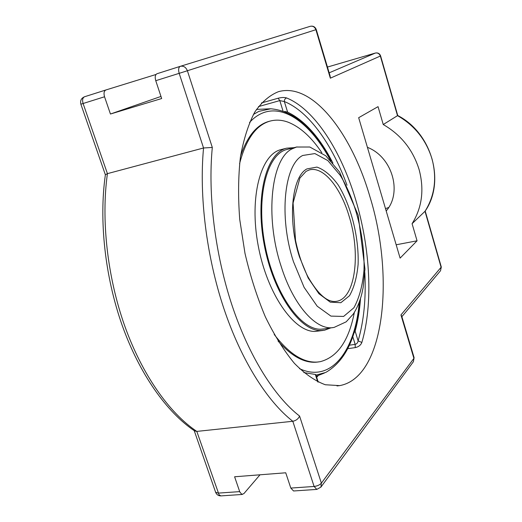 <?xml version="1.0" encoding="UTF-8"?>
<svg xmlns="http://www.w3.org/2000/svg" width="522" height="522" viewBox="0 0 522 522"><rect width="100%" height="100%" fill="white"/><g stroke="black" fill="none" stroke-linecap="round" stroke-linejoin="round"><path stroke-width="0.78" d="M347.802 348.663L355.267 347.613C358.607 346.856 360.793 345.14 361.837 342.471C373.334 303.732 370.3 248.204 355.665 199.678C341.218 151.158 314.753 109.379 286.591 97.934C284.438 97.262 281.612 97.36 278.122 98.227L261.431 102.958M286.591 97.934C285.038 98.554 284.288 99.761 284.34 101.555L279.799 100.596L278.122 98.227M284.62 111.454L287.602 112.126L284.34 101.555C308.828 111.31 332.266 144.587 347.006 185.206M355.267 347.613L355.162 344.376C356.813 343.939 357.798 342.758 358.118 340.833L361.837 342.471M364.813 272.575C366.144 298.153 363.912 320.899 358.118 340.833L355.143 331.17L353.812 333.317M318.211 382.097L315.817 374.587L315.347 374.463L317.702 381.85M303.797 372.564L315.347 374.463M355.143 331.17C357.896 321.226 359.691 310.336 360.513 298.499M332.925 163.079C319.803 137.39 304.698 120.406 287.602 112.126M369.876 196.572C394.821 276.614 384.818 377.595 339.652 385.614L325.35 384.753C315.197 381.067 304.874 373.922 294.375 363.319C284.007 350.751 274.337 335.268 265.359 316.861C257.046 297.096 250.253 275.929 244.988 253.346L239.728 219.436C238.019 197.055 238.254 176.24 240.42 156.998C243.643 139.152 248.407 124.216 254.716 112.184C261.718 102.044 269.6 95.226 278.35 91.722C312.41 81.85 351.606 133.404 369.876 196.572M180.423 66.287L310.257 26.309C312.9 25.8 314.773 26.935 315.882 29.708L330.335 78.176L330.119 76.01M441.305 267.016L400.948 314.923L413.907 358.353L321.376 483.131L299.582 416.06C298.336 418.859 296.078 420.595 292.809 421.274L196.807 431.407L194.634 430.931C166.57 412.145 139.472 373.863 122.148 325.265C104.961 276.621 98.88 220.291 105.379 174.753L107.421 173.643L83.096 103.506L80.864 104.198L105.372 174.785M299.582 416.06C274.637 396.87 249.046 356.493 231.951 305.102C214.947 253.679 207.763 194.288 212.31 147.452L187.391 70.744L316.273 29.584C315.144 26.818 313.141 25.728 310.257 26.309L180.331 66.314C178.557 67.279 178.172 69.622 179.177 73.341L187.391 70.744C185.904 67.194 183.568 65.713 180.384 66.301L156.998 73.733C155.171 74.705 154.76 77.028 155.758 80.695L161.67 98.534L110.449 114.024L104.544 96.772C103.558 93.216 104.028 90.945 105.953 89.954L155.974 74.489M260.008 474.792L243.852 493.662L241.843 494.36L239.826 492.005L234.6 476.775L285.736 472.788L290.806 488.077L293.566 490.98L316.665 489.414M383.246 124.536L397.744 115.519C432.053 133.11 445.573 181.826 425.097 211.208L412.08 223.697C422.037 207.691 424.399 189.714 419.159 169.754C413.059 149.912 401.085 134.846 383.246 124.536L378.045 106.651L358.666 117.698L400.106 258.116L417.058 240.805L412.08 223.697M400.948 314.923L401.692 316.038M212.31 147.452L203.547 147.98L107.421 173.643C101.027 219.442 107.232 276.419 124.569 325.506C142.017 374.555 169.291 412.993 196.807 431.407L219.044 494.765L220.865 495.9L242.391 494.445M385.51 208.65L388.688 207.475M160.978 96.44L110.449 114.024M367.41 147.328C392.316 156.913 402.54 192.553 386.189 210.96M396.172 244.785L417.058 240.805M256.465 109.405L270.846 108.778L258.847 111.375L253.411 114.455M315.993 375.129L325.8 372.414C345.499 360.937 356.8 337.121 359.697 300.966M297.025 146.917L286.983 149.468C267.179 153.983 255.8 196.305 264.837 244.185C273.665 292.098 300.157 330.015 320.828 329.212L324.41 328.873M294.101 147.661L286.591 148.183C266.501 152.763 254.951 195.73 264.145 244.348C273.123 292.999 300.039 331.431 320.997 330.55L324.567 330.211L330.785 327.894M269.235 121.319L268.765 121.443C256.596 124.888 247.193 136.457 240.544 156.15M278.037 341.016C291.185 355.913 303.83 362.979 315.96 362.222L318.479 361.948M274.194 334.426C288.934 353.668 303.249 362.875 317.141 362.066L320.097 361.713C337.427 357.25 348.846 340.82 354.347 312.41M321.833 152.705C311.327 137.032 300.046 126.846 287.974 122.141C281.776 119.877 275.753 119.545 269.913 121.137C256.067 125.11 245.953 139.296 239.572 163.693M281.502 149.475L281.006 149.605C260.759 154.231 249.027 197.114 258.181 245.575C267.12 294.062 294.14 332.338 315.262 331.431L323.19 330.419M258.436 106.618L279.799 100.596L282.97 110.853M352.761 336.599L355.162 344.376L349.433 345.192M316.691 377.328L318.237 375.52M155.758 80.695L179.177 73.341L203.547 147.98C199.045 195.828 206.431 256.113 223.788 308.293C241.229 360.448 267.303 401.477 292.809 421.274L314.1 486.458L316.808 489.401L320.913 487.104L321.376 483.131C319.732 484.951 317.304 486.06 314.1 486.458L290.806 488.077M401.666 315.954L414.109 357.681L413.411 361.668L414.096 357.635M327.451 67.064L375.318 53.061C377.726 52.631 379.403 53.636 380.362 56.069L397.49 115.636C414.722 125.508 426.246 140.013 432.072 159.145C437.071 178.393 434.715 195.783 425.006 211.312L441.155 267.46L440.516 270.748L441.312 267.042L425.208 211.038M330.335 78.176L380.61 55.926C379.657 53.525 377.915 52.559 375.383 53.042L375.468 53.022M329.173 72.832L375.383 53.042L327.451 67.057M194.223 430.657L215.593 492.187L218.203 493.114L239.683 491.626M104.544 96.772L83.096 103.506C82.117 100.002 82.606 97.745 84.571 96.746L105.94 89.954M281.143 266.318C293.664 306.349 317.122 331.457 334.184 327.372L346.177 321.833L353.283 314.042C357.074 308.241 359.939 301.416 361.87 293.566L363.142 287.505L364.963 269.071L358.177 215.155L339.548 172.012L325.761 155.778L309.8 147.015L296.568 147.034L292.19 148.816C271.407 158.199 264.523 216.238 281.143 266.318M335.946 301.416L336.827 301.272C327.842 302.995 318.146 294.702 307.726 276.386C302.375 265.731 298.31 253.705 295.524 240.303L293.077 202.999L299.902 178.041L306.094 171.34L309.422 169.891C323.333 166.035 340.598 187.372 349.074 216.115C360.852 253.281 355.541 298.108 336.827 301.272L335.9 301.422M306.871 168.939C291.765 176.827 287.361 219.866 299.439 256.791L308.169 278.011L318.922 293.716L330.282 302.16L340.853 302.708L349.492 295.746C354.027 287.746 356.898 277.312 358.105 264.432C359.071 237.458 351.071 205.498 338.06 184.768C331.242 175.503 324.201 169.611 316.932 167.086L306.871 168.939M302.727 155.471L314.897 153.572L327.829 160.58L340.155 175.203C355.593 200.089 365.028 237.915 363.991 270.076C362.614 285.469 359.247 298.036 353.896 307.771L343.62 316.43L330.928 316.11L317.193 306.199L304.091 287.328L293.423 261.587C278.624 216.565 284.333 164.313 302.727 155.471M249.536 122.461C253.242 118.403 257.222 115.414 261.476 113.496C284.066 103.252 311.36 124.556 330.387 160.228M359.286 302.114C355.306 350.334 331.49 383.624 299.504 368.656M337.01 385.941L339.652 385.614M316.273 29.584L330.165 76.16M215.638 492.311C216.643 494.686 218.411 495.88 220.943 495.9M105.953 89.954L84.571 96.746C81.256 98.182 80.016 100.661 80.864 104.198M380.61 55.926L397.744 115.519M440.516 270.748L401.875 316.665M413.411 361.668L320.913 487.104M180.331 66.314L156.998 73.733M332.853 327.581L323.059 329.082M331.216 161.128C314.003 128.262 293.866 110.814 270.807 108.778M316.339 376.218L324.377 373.041M268.765 121.443L269.913 121.137M281.006 149.605L286.591 148.183"/></g></svg>
